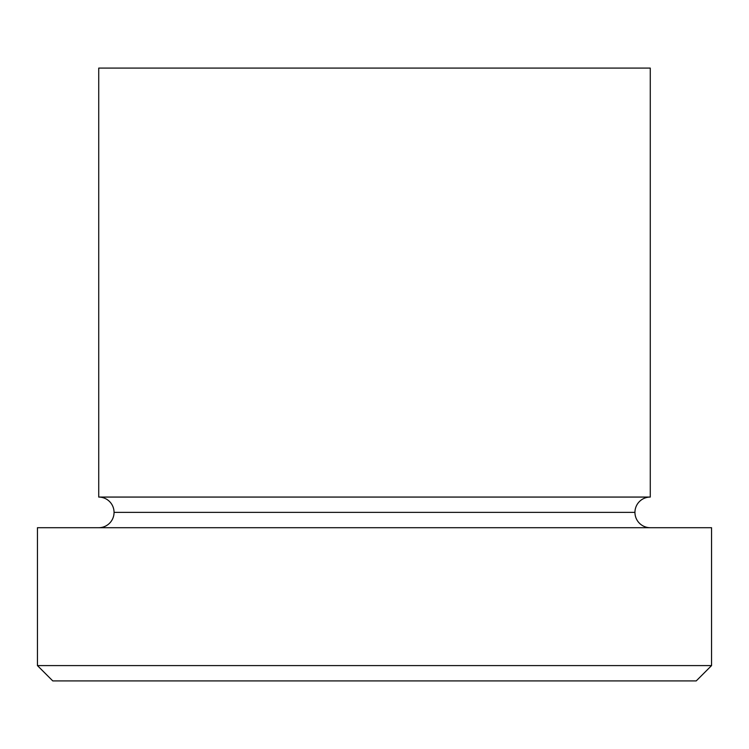 <?xml version="1.0" encoding="UTF-8"?>
<svg xmlns="http://www.w3.org/2000/svg" width="749" height="749" viewBox="0 0 749 749"><rect width="100%" height="100%" fill="white"/><g stroke="black" fill="none" stroke-linecap="round" stroke-linejoin="round"><path stroke-width="1.12" d="M37.45 665.589L52.767 680.907L696.233 680.907L711.55 665.589L37.45 665.589L711.55 665.589L711.55 527.708L37.45 527.708L37.45 665.589L37.45 527.708L711.55 527.708L711.55 665.589L696.233 680.907L52.767 680.907L37.45 665.589M114.054 512.382A15.317 15.317 0 0 1 98.728 527.708A15.317 15.317 0 0 0 114.054 512.382A15.317 15.317 0 0 0 98.728 497.064A15.317 15.317 0 0 1 114.054 512.382L634.946 512.382A15.317 15.317 0 0 1 650.272 497.064L650.272 68.093L98.728 68.093L98.728 497.064L650.272 497.064A15.317 15.317 0 0 0 634.946 512.382L114.054 512.382M650.272 527.708A15.317 15.317 0 0 1 634.946 512.382A15.317 15.317 0 0 0 650.272 527.708M98.728 68.093L650.272 68.093L650.272 497.064L98.728 497.064L98.728 68.093"/></g></svg>
